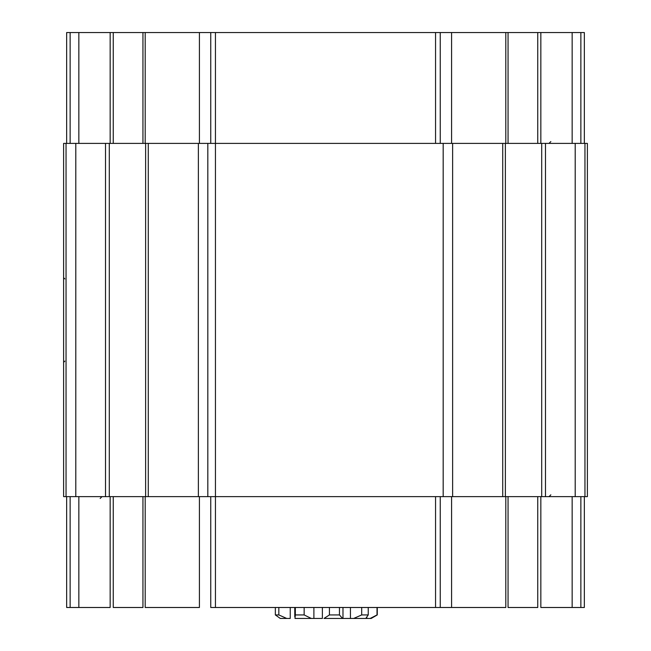 <?xml version="1.0" encoding="UTF-8"?>
<svg xmlns="http://www.w3.org/2000/svg" width="651" height="651" viewBox="0 0 651 651"><rect width="100%" height="100%" fill="white"/><g stroke="black" fill="none" stroke-linecap="round" stroke-linejoin="round"><path stroke-width="0.98" d="M572.156 607.489L584.346 607.489L584.346 496.64L584.346 607.489L540.843 607.489L572.156 607.489L572.156 496.64L572.156 607.489M537.75 607.489L508.057 607.489L537.75 607.489L537.75 496.64L537.75 607.489M505.803 607.489L451.591 607.489L505.803 607.489L505.803 496.64L505.803 607.489M440.247 607.489L451.591 607.489L435.552 607.489L440.247 607.489L440.247 496.64L440.247 607.489M215.448 607.489L435.552 607.489L210.753 607.489L215.448 607.489L215.448 496.64L63.611 496.64L63.611 143.399L63.611 496.64L215.448 496.64L215.448 607.489M199.409 607.489L145.197 607.489L199.409 607.489L199.409 496.64L199.409 607.489M142.943 607.489L113.25 607.489L142.943 607.489L142.943 496.64L142.943 607.489M110.157 607.489L78.844 607.489L110.157 607.489L110.157 496.64L110.157 607.489M70.137 607.489L78.844 607.489L66.654 607.489L70.137 607.489L70.137 496.64L70.137 607.489M66.654 496.64L66.654 607.489L66.654 496.64M323.995 618.45L329.43 614.935L339.456 614.935L342.532 618.45L371.176 618.45L377.271 614.935L377.271 607.489L377.271 614.935L371.176 618.45L370.199 618.45L377.019 614.935L377.019 607.489L377.019 614.935L370.199 618.45L366.83 618.45L366.83 617.303L366.83 618.45L365.789 618.45L368.238 614.935L365.789 618.45L353.688 618.45L361.696 614.935L368.238 614.935L368.238 607.489L368.238 614.935L361.696 614.935L361.696 607.489L361.696 614.935L353.688 618.45L350.433 618.45L350.433 607.489L350.433 618.45L342.979 618.45L342.979 607.489L342.979 618.45L323.995 618.45L329.43 614.935L339.456 614.935L342.532 618.45L323.995 618.45M295.001 618.45L295.334 614.935L304.147 614.935L311.3 618.45L322.375 618.45L322.375 607.489L322.375 618.45L313.896 618.45L313.896 607.489L313.896 618.45L295.001 618.45L295.334 614.935L304.147 614.935L311.3 618.45L295.001 618.45M295.334 607.489L295.334 614.935L295.334 607.489M304.147 607.489L304.147 614.935L304.147 607.489M275.349 607.489L275.349 614.935L278.831 614.935L286.717 618.45L290.24 618.45L290.24 607.489L290.24 618.45L280.28 618.45L275.349 614.935L280.28 618.45L275.349 614.935L278.831 614.935L286.717 618.45L280.28 618.45L275.349 614.935L275.349 607.489M278.831 607.489L278.831 614.935L278.831 607.489M329.43 607.489L329.43 614.935L329.43 607.489M339.456 607.489L339.456 614.935L339.456 607.489M215.448 143.399L587.389 143.399L587.389 496.64L587.389 143.399L145.629 143.399L145.629 496.64L145.629 143.399L63.611 143.399L66.044 143.399L66.044 496.64L66.044 143.399L75.801 143.399L75.801 496.64L75.801 143.399L105.519 143.399L105.519 496.64L105.519 143.399L148.282 143.399L148.282 496.64L148.282 143.399L198.368 143.399L198.368 496.64L198.368 143.399L207.824 143.399L207.824 496.64L207.824 143.399L215.448 143.399L215.448 496.64L435.552 496.64L215.448 496.64L215.448 32.55L66.654 32.55L66.654 143.399M443.176 496.64L435.552 496.64L435.552 607.489L435.552 496.64L452.632 496.64L443.176 496.64L443.176 143.399L443.176 496.64M541.705 496.64L452.632 496.64L545.481 496.64L541.705 496.64L541.705 143.399L541.705 496.64M587.389 496.64L545.481 496.64L587.389 496.64M584.346 143.399L584.346 32.55L215.448 32.55M580.863 496.64L580.863 607.489L580.863 496.64M540.843 496.64L540.843 607.489L540.843 496.64M508.057 496.64L508.057 607.489L508.057 496.64M451.591 496.64L451.591 607.489L451.591 496.64M210.753 496.64L210.753 607.489L210.753 496.64M145.197 496.64L145.197 607.489L145.197 496.64M113.25 496.64L113.25 607.489L113.25 496.64M78.844 496.64L78.844 607.489L78.844 496.64M435.552 143.399L435.552 32.55M502.718 143.399L502.718 496.64L502.718 143.399M452.632 143.399L452.632 496.64L452.632 143.399M505.371 143.399L505.371 496.64L505.371 143.399M109.295 143.399L109.295 496.64L109.295 143.399M584.956 143.399L584.956 496.64L584.956 143.399M584.956 247.29L584.956 278.905L584.956 247.29M584.956 361.126L584.956 392.748L584.956 361.126M575.199 143.399L575.199 496.64L575.199 143.399M545.481 143.399L545.481 496.64L545.481 143.399M70.137 143.399L70.137 32.55M580.863 143.399L580.863 32.55M572.156 143.399L572.156 32.55M540.843 143.399L540.843 32.55M537.75 143.399L537.75 32.55M508.057 143.399L508.057 32.55M505.803 143.399L505.803 32.55M451.591 143.399L451.591 32.55M440.247 143.399L440.247 32.55M210.753 143.399L210.753 32.55M199.409 143.399L199.409 32.55M145.197 143.399L145.197 32.55M142.943 143.399L142.943 32.55M113.25 143.399L113.25 32.55M110.157 143.399L110.157 32.55M78.844 143.399L78.844 32.55M100.156 498.471L101.979 496.64L100.156 498.471M294.781 616.839L294.781 607.489L294.781 616.839M64.831 361.126L63.611 362.347L64.831 361.126M64.831 278.905L63.611 277.692L64.831 278.905M550.844 141.568L549.021 143.399M550.844 494.817L549.021 496.64"/></g></svg>
